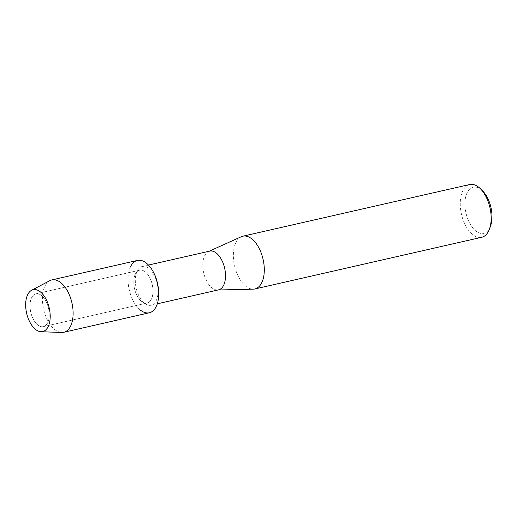 <?xml version="1.0" encoding="UTF-8"?>
<svg xmlns="http://www.w3.org/2000/svg" width="517" height="517" viewBox="0 0 517 517"><rect width="100%" height="100%" fill="white"/><g stroke="black" fill="none" stroke-linecap="round" stroke-linejoin="round"><path stroke-width="0.39" stroke-dasharray="2.58 1.94" d="M37.941 325.096A16.828 9.093 -102.8 0 0 43.37 326.647A16.828 9.093 -102.8 0 0 49.193 312.966A16.828 9.093 -102.8 0 0 41.328 295.381A16.828 9.093 -102.8 0 0 35.899 293.83A16.828 9.093 -102.8 0 0 30.076 307.518A16.828 9.093 -102.8 0 0 37.941 325.096A16.828 9.093 -102.8 0 0 43.37 326.647A16.828 9.093 -102.8 0 0 49.193 312.966A16.828 9.093 -102.8 0 0 41.328 295.381A16.828 9.093 -102.8 0 0 35.899 293.83A16.828 9.093 -102.8 0 0 30.076 307.518A16.828 9.093 -102.8 0 0 37.941 325.096M141.69 301.463A16.828 9.093 -102.8 0 0 147.125 303.014A16.828 9.093 -102.8 0 0 152.948 289.326A16.828 9.093 -102.8 0 0 145.077 271.748A16.828 9.093 -102.8 0 0 139.648 270.197A16.828 9.093 -102.8 0 0 133.825 283.885A16.828 9.093 -102.8 0 0 141.69 301.463A16.828 9.093 -102.8 0 0 147.125 303.014A16.828 9.093 -102.8 0 0 152.948 289.326A16.828 9.093 -102.8 0 0 145.077 271.748A16.828 9.093 -102.8 0 0 139.648 270.197A16.828 9.093 -102.8 0 0 133.825 283.885A16.828 9.093 -102.8 0 0 141.69 301.463M144.689 303.401A19.872 10.734 -102.8 0 0 151.106 305.224A19.872 10.734 -102.8 0 0 157.982 289.068A19.872 10.734 -102.8 0 0 148.689 268.304A19.872 10.734 -102.8 0 0 142.278 266.481A19.872 10.734 -102.8 0 0 135.402 282.637A19.872 10.734 -102.8 0 0 144.689 303.401M209.734 251.113A19.872 10.734 -102.8 0 0 208.622 251.488A19.872 10.734 -102.8 0 0 202.948 268.329A19.872 10.734 -102.8 0 0 212.151 288.034A19.872 10.734 -102.8 0 0 217.392 290.005A19.872 10.734 -102.8 0 0 218.562 289.863M241.31 236.715A27.058 14.618 -102.8 0 0 233.581 259.644A27.058 14.618 -102.8 0 0 246.111 286.476A27.058 14.618 -102.8 0 0 253.252 289.165M469.682 184.524A27.058 14.618 -102.8 0 0 460.324 206.529A27.058 14.618 -102.8 0 0 472.971 234.802A27.058 14.618 -102.8 0 0 481.702 237.29M482.445 190.754A23.672 12.789 -102.8 0 0 480.849 189.371A23.672 12.789 -102.8 0 0 465.145 200.085A23.672 12.789 -102.8 0 0 476.086 231.183A23.672 12.789 -102.8 0 0 490.504 226.149M130.685 266.41A26.845 14.502 -102.8 0 0 140.682 310.31A26.845 14.502 -102.8 0 0 149.348 312.779M49.858 280.66A26.845 14.502 -102.8 0 0 42.685 303.634A26.845 14.502 -102.8 0 0 55.073 329.814A26.845 14.502 -102.8 0 0 61.665 332.476M137.425 260.432A26.845 14.502 -102.8 0 0 128.132 282.263A26.845 14.502 -102.8 0 0 140.682 310.31M43.37 326.647L147.125 303.014L43.37 326.647M151.106 305.224L157.31 303.815M217.392 290.005L217.987 289.992M208.622 251.488L209.165 251.243M142.278 266.481L148.482 265.066M35.899 293.83L139.648 270.197L35.899 293.83"/><path stroke-width="0.78" d="M35.776 329.594A21.475 11.6 -102.8 0 0 50.02 319.868A21.475 11.6 -102.8 0 0 40.093 291.659A21.475 11.6 -102.8 0 0 25.85 301.385A21.475 11.6 -102.8 0 0 35.776 329.594A21.475 11.6 -102.8 0 0 41.043 331.72A21.475 11.6 -102.8 0 0 50.201 315.583A21.475 11.6 -102.8 0 0 40.093 291.659A21.475 11.6 -102.8 0 0 31.602 290.27A21.475 11.6 -102.8 0 0 25.863 308.649A21.475 11.6 -102.8 0 0 35.776 329.594M140.682 310.31A26.845 14.502 -102.8 0 0 158.493 298.16A26.845 14.502 -102.8 0 0 146.085 262.901A26.845 14.502 -102.8 0 0 130.685 266.41M157.31 303.815L218.562 289.863A19.872 10.734 -102.8 0 0 225.438 273.7A19.872 10.734 -102.8 0 0 216.151 252.942A19.872 10.734 -102.8 0 0 209.734 251.113L148.482 265.066M217.987 289.992L253.252 289.165A27.058 14.618 -102.8 0 0 254.849 288.964A27.058 14.618 -102.8 0 0 264.206 266.966A27.058 14.618 -102.8 0 0 251.559 238.692A27.058 14.618 -102.8 0 0 242.828 236.204A27.058 14.618 -102.8 0 0 241.31 236.715L209.165 251.243M254.849 288.964L481.702 237.29A27.058 14.618 -102.8 0 0 489.45 229.05A27.058 14.618 -102.8 0 0 480.235 188.595A27.058 14.618 -102.8 0 0 478.419 187.012A27.058 14.618 -102.8 0 0 469.682 184.524L242.828 236.204M489.45 229.05L490.504 226.149A23.672 12.789 -102.8 0 0 482.445 190.754L480.235 188.595M41.043 331.72L61.665 332.476A26.845 14.502 -102.8 0 0 63.74 332.282A26.845 14.502 -102.8 0 0 73.026 310.452A26.845 14.502 -102.8 0 0 60.476 282.398A26.845 14.502 -102.8 0 0 51.816 279.93A26.845 14.502 -102.8 0 0 49.858 280.66L31.602 290.27M63.74 332.282L149.348 312.779A26.845 14.502 -102.8 0 0 158.635 290.948A26.845 14.502 -102.8 0 0 146.085 262.901A26.845 14.502 -102.8 0 0 137.425 260.432L51.816 279.93"/></g></svg>

